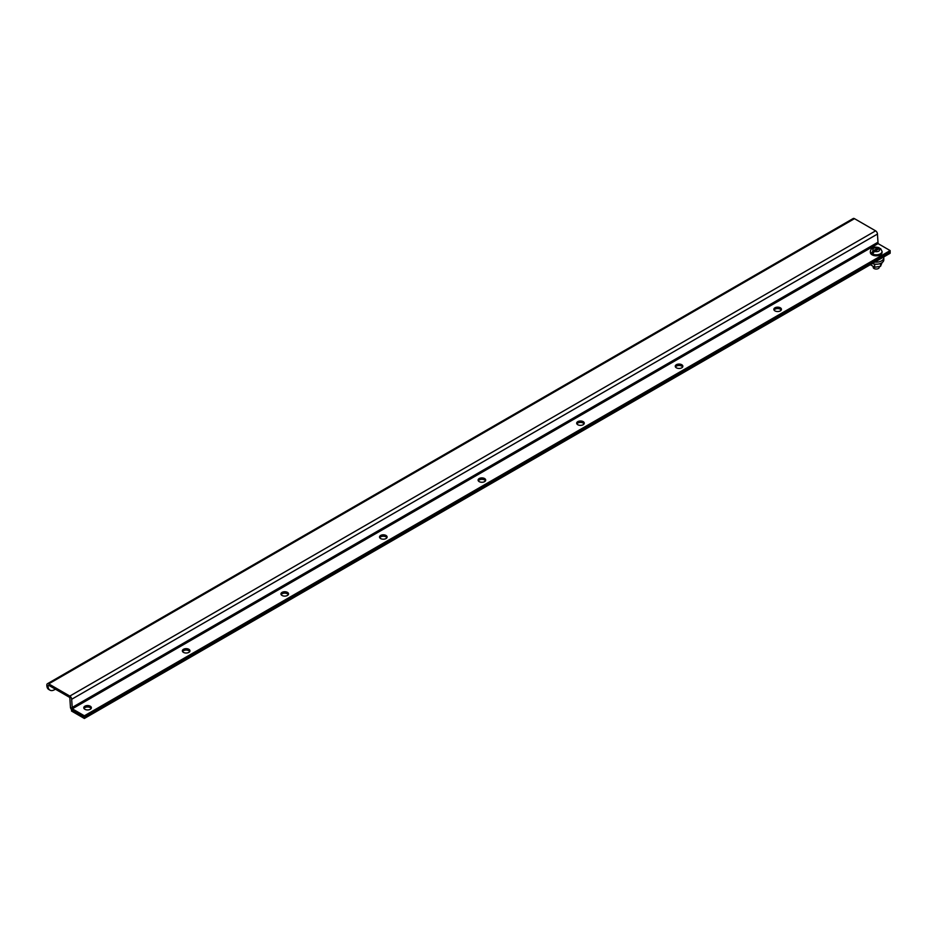 <?xml version="1.0" encoding="UTF-8"?>
<svg xmlns="http://www.w3.org/2000/svg" width="937" height="937" viewBox="0 0 937 937"><rect width="100%" height="100%" fill="white"/><g stroke="black" fill="none" stroke-linecap="round" stroke-linejoin="round"><path stroke-width="1.41" d="M774.958 310.897A3.795 2.19 180 0 1 773.845 309.351A3.795 2.19 180 0 1 776.187 307.324A3.795 2.19 180 0 1 780.322 307.793A3.795 2.19 180 0 1 781.435 309.351A3.795 2.19 180 0 1 779.092 311.365A3.795 2.19 180 0 1 774.958 310.897M774.056 310.065A3.795 2.19 180 0 1 780.322 309.222A3.795 2.19 180 0 1 781.224 310.065M676.373 367.808A3.795 2.19 180 0 1 675.261 366.262A3.795 2.19 180 0 1 677.603 364.235A3.795 2.19 180 0 1 681.738 364.716A3.795 2.19 180 0 1 682.85 366.262A3.795 2.19 180 0 1 680.508 368.288A3.795 2.19 180 0 1 676.373 367.808M675.472 366.976A3.795 2.19 180 0 1 681.738 366.133A3.795 2.19 180 0 1 682.651 366.976M577.801 424.73A3.795 2.19 180 0 1 576.688 423.173A3.795 2.19 180 0 1 579.031 421.158A3.795 2.19 180 0 1 583.165 421.627A3.795 2.19 180 0 1 584.278 423.173A3.795 2.19 180 0 1 581.936 425.199A3.795 2.19 180 0 1 577.801 424.73M576.887 423.887A3.795 2.19 180 0 1 583.165 423.055A3.795 2.19 180 0 1 584.067 423.887M479.217 481.641A3.795 2.19 180 0 1 478.104 480.095A3.795 2.19 180 0 1 480.447 478.069A3.795 2.19 180 0 1 484.581 478.538A3.795 2.19 180 0 1 485.694 480.095A3.795 2.19 180 0 1 483.351 482.11A3.795 2.19 180 0 1 479.217 481.641M478.315 480.81A3.795 2.19 180 0 1 484.581 479.967A3.795 2.19 180 0 1 485.483 480.81M380.633 538.552A3.795 2.19 180 0 1 379.52 537.006A3.795 2.19 180 0 1 381.863 534.98A3.795 2.19 180 0 1 385.997 535.46A3.795 2.19 180 0 1 387.11 537.006A3.795 2.19 180 0 1 384.767 539.033A3.795 2.19 180 0 1 380.633 538.552M379.731 537.721A3.795 2.19 180 0 1 385.997 536.878A3.795 2.19 180 0 1 386.911 537.721M282.049 595.475A3.795 2.19 180 0 1 280.948 593.917A3.795 2.19 180 0 1 283.29 591.903A3.795 2.19 180 0 1 287.425 592.371A3.795 2.19 180 0 1 288.537 593.917A3.795 2.19 180 0 1 286.195 595.944A3.795 2.19 180 0 1 282.049 595.475M281.147 594.632A3.795 2.19 180 0 1 287.425 593.8A3.795 2.19 180 0 1 288.327 594.632M183.476 652.386A3.795 2.19 180 0 1 182.364 650.84A3.795 2.19 180 0 1 184.706 648.814A3.795 2.19 180 0 1 188.841 649.282A3.795 2.19 180 0 1 189.953 650.84A3.795 2.19 180 0 1 187.611 652.855A3.795 2.19 180 0 1 183.476 652.386M182.574 651.543A3.795 2.19 180 0 1 188.841 650.711A3.795 2.19 180 0 1 189.742 651.543M84.892 709.297A3.795 2.19 180 0 1 83.78 707.751A3.795 2.19 180 0 1 86.122 705.725A3.795 2.19 180 0 1 90.257 706.205A3.795 2.19 180 0 1 91.369 707.751A3.795 2.19 180 0 1 89.027 709.777A3.795 2.19 180 0 1 84.892 709.297M83.99 708.466A3.795 2.19 180 0 1 90.257 707.622A3.795 2.19 180 0 1 91.17 708.466M48.701 685.31L69.818 697.491L70.427 707.037A2.624 1.511 -120 0 0 72.29 710.246L84.365 717.215L84.365 715.798L72.29 708.817L71.669 699.283A2.624 1.511 -120 0 0 69.818 696.074L48.701 683.881A2.624 1.511 -120 0 0 47.389 683.752A2.624 1.511 -120 0 0 46.85 684.947L46.85 685.287A9.089 5.247 120 0 0 48.736 689.445L49.966 690.159A9.089 5.247 -60 0 1 48.08 686.001L48.701 685.31L48.08 685.661M47.389 683.752L853.185 218.532A2.624 1.511 60 0 1 854.485 218.661L875.603 230.853A2.624 1.511 60 0 1 877.454 234.063L878.074 243.608L890.15 250.577L890.15 252.006L84.365 717.215L890.15 252.006L890.15 253.248L84.365 718.468L71.505 711.042L71.622 709.731M890.15 250.577L84.365 715.798M55.424 689.187L54.51 689.714A9.089 5.247 -60 0 1 49.966 690.159M71.505 709.789L84.365 717.215L84.365 718.468M880.909 249.265L879.398 248.574L874.244 251.549L872.734 253.974A5.845 3.373 180 0 1 872.089 253.658A5.845 3.373 180 0 1 871.539 253.283L873.05 250.858L878.192 247.883L879.702 248.574L878.192 247.883C873.963 247.427 872.242 248.41 873.05 250.858M873.19 266.623L873.19 267.279A3.034 1.745 0 0 0 874.08 268.521A3.034 1.745 0 0 0 877.383 268.896A3.034 1.745 0 0 0 879.246 267.279L879.246 266.705M870.368 251.444L870.368 252.428A5.845 3.373 0 0 0 872.089 254.817A5.845 3.373 0 0 0 878.461 255.555A5.845 3.373 0 0 0 882.068 252.428L882.068 251.444A5.845 3.373 180 0 1 878.461 254.559A5.845 3.373 180 0 1 872.089 253.833A5.845 3.373 180 0 1 870.368 251.444C871.117 247.497 874.057 246.255 879.187 247.731M873.589 252.1L871.539 253.283M882.08 262.629L880.511 266.354L874.654 267.256L870.368 264.667M874.654 267.256L874.654 264.14M880.511 266.354L880.511 263.461M872.253 263.578A7.578 4.369 -0 0 0 879.913 263.672A7.578 4.369 -0 0 0 883.802 259.854L883.802 257.78A7.578 4.369 180 0 1 874.853 262.079M883.673 256.984A7.578 4.369 180 0 1 883.802 257.78M46.85 685.287L48.08 686.001M48.701 683.881L854.485 218.661M878.074 243.608L72.29 708.817M71.669 699.283L877.454 234.063M877.454 242.531L71.669 707.751M875.603 230.853L69.818 696.074M879.398 248.574C880.194 251.022 878.484 252.018 874.244 251.549M880.569 248.528L882.068 251.444"/></g></svg>
